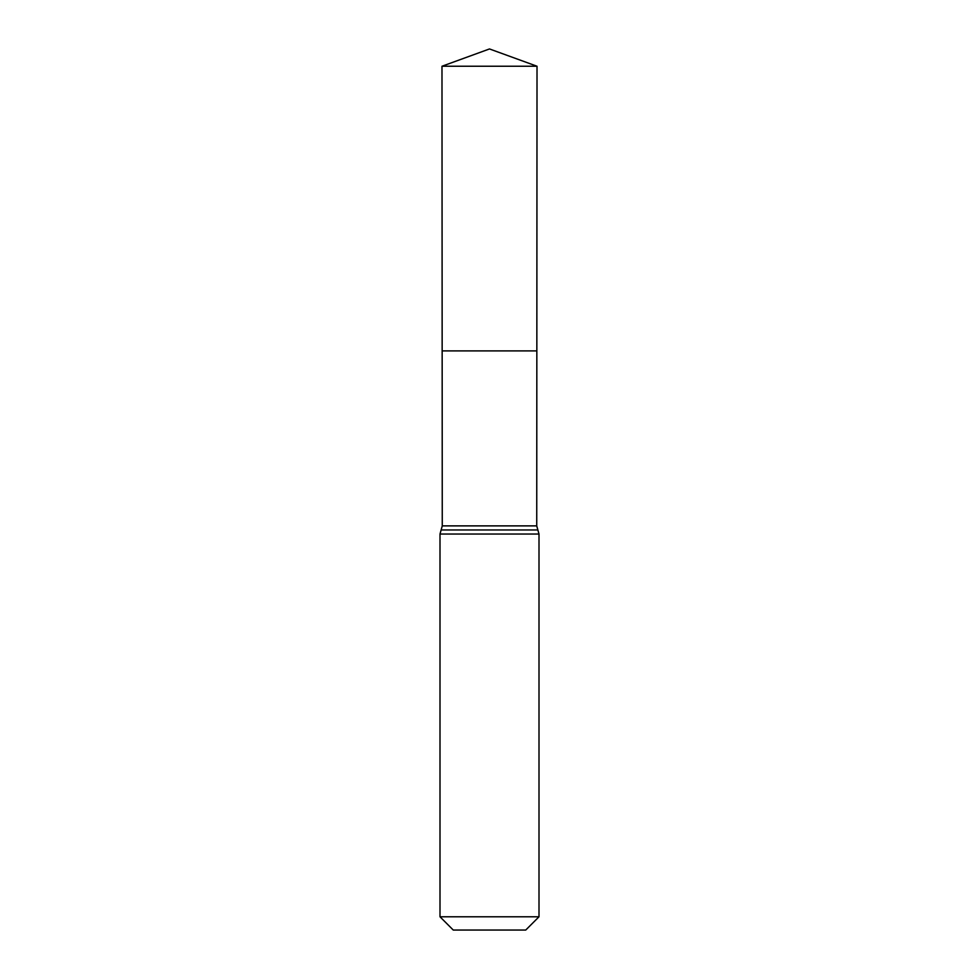 <?xml version="1.0" encoding="UTF-8"?>
<svg xmlns="http://www.w3.org/2000/svg" width="979" height="979" viewBox="0 0 979 979"><rect width="100%" height="100%" fill="white"/><g stroke="black" fill="none" stroke-linecap="round" stroke-linejoin="round"><path stroke-width="1.47" d="M539.001 916.785L525.735 930.05L453.265 930.05L439.999 916.785L539.001 916.785L539.001 534.044L537.863 529.969L441.137 529.969L537.863 529.969L536.737 525.882L442.263 525.882L442.153 350.898L536.847 350.898L442.153 350.898L441.982 66.242L489.5 48.95L537.018 66.242L441.982 66.242L489.5 48.95M439.999 916.785L439.999 534.044L442.263 525.882M536.737 525.882L537.018 66.242M539.001 534.044L439.999 534.044"/></g></svg>
